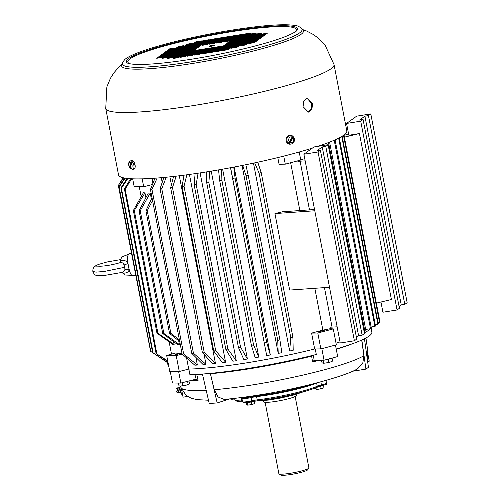 <?xml version="1.0" encoding="UTF-8"?>
<svg xmlns="http://www.w3.org/2000/svg" width="500" height="500" viewBox="0 0 500 500"><rect width="100%" height="100%" fill="white"/><g stroke="black" fill="none" stroke-linecap="round" stroke-linejoin="round"><path stroke-width="0.75" d="M124.9 269.613L122.987 272.244L102.706 275.763C94.5 275.856 94.631 275.194 92.85 271.438L95.969 272.137L104.062 271.5L124.763 267.288L124.9 269.613A4.444 2.306 4.9 0 1 129 269.462L129.119 269.887C128.494 272.113 126.412 273.225 122.863 273.212L121.838 272.45M92.85 271.438C92.731 268.888 93.481 267.106 95.106 266.087L100.812 266.225M124.881 274.862L122.863 273.212M124.763 267.288L124 264.95C123.456 263.05 122.106 262.306 119.969 262.725L120.481 260.85C123.863 259.969 126.294 260.656 127.775 262.913L127.888 262.894M124 264.95A4.444 1.356 154.9 0 0 127.831 263.387L129.1 269.438M128.1 255.269A10.731 2.7 -99.1 0 0 127.775 262.913L127.944 263.375M120.481 260.85L121.613 256.956L128.469 254.356M131.181 274.575A10.731 2.7 -99.1 0 1 129.119 269.887L129.225 269.869M182.613 394.837L182.1 394.919L180.575 392.262L182.069 392.025M180.194 386.05L179.844 387.144L180.806 386.987M179.844 387.144L180.575 392.262M179.181 392.55A2.6 0.656 -99.1 0 1 179.031 392.788A2.6 0.656 -99.1 0 1 177.956 390.675A2.6 0.656 -99.1 0 1 178.056 387.713A2.6 0.656 -99.1 0 1 178.438 387.869L177.894 387.663L176.125 389.156A1.481 0.375 80.9 0 0 176.125 389.156A1.481 0.375 80.9 0 0 176.044 390.65A1.481 0.375 80.9 0 0 176.588 392.044L178.706 392.9A2.675 0.675 -99.1 0 1 177.725 390.381A2.675 0.675 -99.1 0 1 177.869 387.681A2.675 0.675 -99.1 0 1 177.887 387.669M265.125 402.287L278.869 473.656A15.288 1.863 -10.9 0 0 279.025 473.856A15.288 1.863 -10.9 0 0 290.413 473.269A15.288 1.863 -10.9 0 0 308.494 468.431A15.288 1.863 -10.9 0 0 308.825 468.119A15.288 1.863 -10.9 0 0 308.894 467.869L295.15 396.506M279.025 473.856L280.744 475A13.806 1.681 -10.9 0 0 291.025 474.469A13.806 1.681 -10.9 0 0 307.656 469.819L308.825 468.119M263.412 400.65L263.625 401.75A16.656 2.031 -10.9 0 0 278.275 400.981A16.656 2.031 -10.9 0 0 295.906 396.062A16.656 2.031 -10.9 0 0 296.344 395.45L296.131 394.35M320.163 386.287A3.606 0.438 -10.9 0 0 321.444 385.981M319.631 386.425L321.844 385.881M324.019 387.644L322.619 388.312A3.7 0.45 -10.9 0 0 323.425 387.994L324.019 387.644L323.594 385.412M321.138 388.581L319.137 389.106A3.7 0.45 -10.9 0 0 322.619 388.312L321.138 388.581L320.694 386.256M316.581 389.312L316.569 389.306A3.7 0.45 -10.9 0 0 316.581 389.312A3.7 0.45 -10.9 0 0 319.137 389.106L317.056 389.231L316.694 387.375M316.494 389.294L317.056 389.231L315.85 388.95L315.631 387.819M289.163 143.719L293.094 136.431L293.025 137.556L293.775 139.094C293.669 141.919 292.512 143.094 290.3 142.613L289.163 143.719A4.338 3.719 -89.1 0 1 288.306 143.094L289.444 141.981L288.694 140.45C288.669 137.688 289.831 136.512 292.169 136.931L292.238 135.806A4.338 3.719 -89.1 0 1 293.094 136.431L294.394 138.831C294.669 141.738 293.481 143.5 290.844 144.119L290.125 144.181A4.444 3.806 -89.1 0 1 287.825 143.512A4.444 3.806 -89.1 0 1 286.144 140.744A4.444 3.806 -89.1 0 1 290.262 135.331L290.975 135.412A4.369 3.744 -89.1 0 1 292.225 135.825M292.244 135.806L290.975 135.412A4.369 3.744 -89.1 0 0 286.931 140.738A4.369 3.744 -89.1 0 0 288.581 143.463A4.369 3.744 -89.1 0 0 290.844 144.119M293.025 137.556L290.3 142.613M289.444 141.981L292.169 136.931M130.162 167.8A4.338 2.175 75 0 1 130.113 167.719L128.969 165.394C128.763 162.769 129.412 161.962 130.931 162.969L132.1 161.838A4.338 2.175 75 0 1 132.688 162.656L131.519 163.794L130.137 167.869L130.7 168.538M130.4 160.938L131.55 160.55A4.444 2.225 75 0 1 133.787 161.781A4.444 2.225 75 0 1 135.2 166.287A4.444 2.225 75 0 1 133.844 169.131L132.656 169.375A4.369 2.188 75 0 0 133.844 165.175A4.369 2.188 75 0 0 132.6 162.15A4.369 2.188 75 0 0 130.4 160.938C128.694 162.213 128.15 163.688 128.775 165.35L129.562 167.506M131.519 163.794L132.1 165.444C132.219 168.1 131.562 168.906 130.137 167.869M132.1 161.838L130.113 167.719L129.55 167.05L130.931 162.969M317.913 146.331A116.237 14.169 -10.9 0 0 343.756 135.169A116.237 14.169 -10.9 0 0 346.812 130.919L334.025 64.531A116.237 14.169 169.1 0 1 330.969 68.781A116.237 14.169 169.1 0 1 193.512 105.544A116.237 14.169 169.1 0 1 105.744 108.494L118.531 174.881A116.237 14.169 -10.9 0 0 189.55 174.431A116.237 14.169 -10.9 0 0 312.381 148.112M307.031 98.144L311.706 103.644L311.231 109.194L308.031 112.131M312.506 103.588L311.925 109.369L308.431 112.125L303.056 106.65L303.819 100.862L307.431 98.094L312.506 103.588M209.206 46.194A2.963 0.362 -10.9 0 0 209.125 46.3A2.963 0.362 -10.9 0 0 211.731 46.169A2.963 0.362 -10.9 0 0 214.862 45.294A2.963 0.362 -10.9 0 0 214.944 45.181A2.963 0.362 -10.9 0 0 212.338 45.319A2.963 0.362 -10.9 0 0 209.206 46.194M134.062 162.2L135.2 166.35M257.762 40.213L259.081 39.244L253.419 40.156L252.094 41.119L257.762 40.213M252 40.381L246.337 41.288L245.012 42.256L250.681 41.344L252 40.381M255.781 41.662L250.113 42.569L248.794 43.537L254.456 42.625L255.781 41.662M244.919 41.513L239.256 42.419L237.931 43.388L243.6 42.481L244.919 41.513M247.044 44.006L241.381 44.913L240.056 45.875L245.725 44.969L247.044 44.006M250.35 41.588L244.688 42.494L243.363 43.463L249.031 42.556L250.35 41.588M238.312 46.344L232.644 47.25L231.325 48.219L236.988 47.312L238.312 46.344M241.619 43.931L235.95 44.837L234.631 45.806L240.294 44.894L241.619 43.931M229.575 48.688L223.912 49.594L222.587 50.562L228.256 49.656L229.575 48.688M232.881 46.269L227.219 47.181L225.894 48.144L231.562 47.237L232.881 46.269M236.188 43.856L230.519 44.763L229.2 45.731L234.862 44.825L236.188 43.856M224.15 48.612L218.481 49.519L217.162 50.487L222.825 49.581L224.15 48.612M227.45 46.2L221.788 47.106L220.463 48.069L226.131 47.162L227.45 46.2M215.413 50.956L209.75 51.863L208.425 52.831L214.094 51.925L215.413 50.956M218.719 48.537L213.05 49.45L211.731 50.412L217.394 49.506L218.719 48.537M222.025 46.125L216.356 47.031L215.037 48L220.7 47.088L222.025 46.125M209.981 50.881L204.319 51.788L202.994 52.756L208.663 51.85L209.981 50.881M213.619 48.225L214.938 47.256L209.275 48.169L207.95 49.131L213.619 48.225L209.412 48.888L209.275 48.169M238.169 42.406L239.488 41.438L233.825 42.35L232.5 43.312L238.169 42.406M194.638 46.737L193.312 47.7L198.981 46.794L200.3 45.831L194.638 46.737L194.775 47.456L199 46.781M164.656 52.481L163.337 53.45L169 52.538L170.325 51.575L164.656 52.481L164.794 53.2L169.019 52.525M171.737 51.344L170.419 52.312L176.081 51.406L177.406 50.438L171.737 51.344L171.875 52.069L176.1 51.394M166.637 51.031L172.306 50.125L173.625 49.156L167.963 50.062L166.637 51.031M177.5 51.181L183.162 50.269L184.488 49.306L178.819 50.213L177.5 51.181M175.375 48.688L181.038 47.781L182.362 46.819L176.694 47.725L175.375 48.688M186.231 48.837L191.9 47.931L193.219 46.962L187.556 47.869L186.231 48.837M184.106 46.35L189.775 45.438L191.094 44.475L185.431 45.381L184.106 46.35M180.8 48.762L186.469 47.856L187.787 46.887L182.125 47.8L180.8 48.762M192.844 44.006L198.506 43.1L199.831 42.131L194.163 43.038L192.844 44.006M189.537 46.419L195.2 45.512L196.525 44.55L190.856 45.456L189.537 46.419M201.575 41.662L207.237 40.756L208.562 39.787L202.894 40.7L201.575 41.662M198.269 44.081L203.938 43.175L205.256 42.206L199.594 43.113L198.269 44.081M194.969 46.494L200.631 45.587L201.956 44.619L196.287 45.531L194.969 46.494M207.006 41.737L212.669 40.831L213.994 39.862L208.325 40.769L207.006 41.737M203.7 44.156L209.369 43.244L210.688 42.281L205.025 43.188L203.7 44.156M215.738 39.394L221.406 38.487L222.725 37.525L217.062 38.431L215.738 39.394M212.438 41.812L218.1 40.906L219.425 39.938L213.756 40.844L212.438 41.812M210.781 43.019L216.45 42.112L217.769 41.144L212.106 42.05L210.781 43.019M192.987 47.944L191.663 48.913L197.331 48.006L198.65 47.038L192.987 47.944L193.125 48.669L197.35 47.987M188.356 51.325L194.025 50.419L195.344 49.45L189.681 50.362L188.356 51.325M160.031 55.862L165.694 54.956L167.019 53.987L161.35 54.894L160.031 55.862M161.681 54.656L167.35 53.75L168.669 52.781L163.006 53.688L161.681 54.656M168.431 53.762L167.113 54.731L172.781 53.819L174.1 52.856L168.431 53.762L168.556 54.5M168.762 53.519L174.431 52.613L175.75 51.65L170.087 52.556L168.762 53.519M158.05 57.312L156.725 58.281L162.394 57.369L163.713 56.406L158.05 57.312L158.169 58.05M159.7 56.106L158.381 57.069L164.044 56.163L165.369 55.2L159.7 56.106L159.819 56.837M175.519 52.631L174.194 53.594L179.862 52.688L181.181 51.719L175.519 52.631L175.637 53.362M177.169 51.419L175.844 52.387L181.513 51.481L182.831 50.512L177.169 51.419L177.288 52.156M163.481 57.387L162.156 58.35L167.825 57.444L169.144 56.481L163.481 57.387L163.6 58.119M165.131 56.181L163.806 57.144L169.475 56.238L170.794 55.269L165.131 56.181L165.25 56.913M166.781 54.969L165.463 55.938L171.125 55.031L172.45 54.062L166.781 54.969L166.9 55.706M182.6 51.494L181.275 52.462L186.944 51.556L188.263 50.587L182.6 51.494L182.719 52.231M168.906 57.462L167.587 58.425L173.25 57.519L174.575 56.55L168.906 57.462L169.031 58.194M170.562 56.25L169.237 57.219L174.906 56.312L176.225 55.344L170.562 56.25L170.681 56.988M172.213 55.044L170.888 56.013L176.556 55.1L177.875 54.138L172.213 55.044L172.331 55.781M173.863 53.837L172.544 54.8L178.206 53.894L179.531 52.931L173.863 53.837L173.981 54.569M174.338 57.531L173.019 58.5L178.681 57.594L180.006 56.625L174.338 57.531L174.456 58.269M175.987 56.325L174.669 57.294L180.331 56.388L181.656 55.419L175.987 56.325L176.112 57.062L180.35 56.369M177.644 55.119L176.319 56.081L181.988 55.175L183.306 54.212L177.644 55.119L177.763 55.856M179.294 53.913L177.975 54.875L183.637 53.969L184.963 53L179.294 53.913L179.412 54.644M180.944 52.7L179.625 53.669L185.287 52.763L186.612 51.794L180.944 52.7L181.069 53.438M181.419 56.4L180.1 57.362L185.763 56.456L187.087 55.494L181.419 56.4L181.537 57.138M183.075 55.194L181.75 56.156L187.419 55.25L188.738 54.281L183.075 55.194L183.194 55.925M184.725 53.981L183.4 54.95L189.069 54.044L190.387 53.075L184.725 53.981L184.844 54.719M186.375 52.775L185.056 53.744L190.719 52.838L192.044 51.869L186.375 52.775L186.494 53.513L190.738 52.819M188.031 51.569L186.706 52.531L192.375 51.625L193.694 50.663L188.031 51.569L188.15 52.306M188.5 55.263L187.181 56.231L192.844 55.325L194.169 54.356L188.5 55.263L188.625 56M190.156 54.056L188.831 55.025L194.5 54.119L195.819 53.15L190.156 54.056L190.275 54.794L194.519 54.1M191.806 52.85L190.487 53.819L196.15 52.906L197.469 51.944L191.806 52.85L191.925 53.587M193.456 51.644L192.138 52.606L197.8 51.7L199.125 50.738L193.456 51.644L193.581 52.375L197.819 51.688M195.113 50.431L193.787 51.4L199.456 50.494L200.775 49.525L195.113 50.431L195.231 51.169M195.581 54.131L194.262 55.1L199.925 54.188L201.25 53.225L195.581 54.131L195.706 54.869M197.237 52.925L195.912 53.888L201.581 52.981L202.9 52.019L197.237 52.925L197.356 53.656M198.888 51.712L197.569 52.681L203.231 51.775L204.556 50.806L198.888 51.712L199.006 52.45M200.869 50.269L206.537 49.356L207.856 48.394L202.194 49.3L200.869 50.269M200.538 50.506L199.219 51.475L204.881 50.569L206.206 49.6L200.538 50.506L200.662 51.244M182.931 51.25L188.594 50.344L189.919 49.381L184.25 50.287L182.931 51.25M190.012 50.119L195.675 49.212L197 48.244L191.331 49.15L190.012 50.119M185.9 49.081L184.581 50.044L190.244 49.138L191.569 48.169L185.9 49.081L186.044 49.8L190.263 49.125M210.45 43.263L209.131 44.225L214.794 43.319L216.119 42.356L210.45 43.263L210.594 43.981L214.812 43.306M214.088 40.606L219.75 39.694L221.075 38.731L215.406 39.638L214.088 40.606M202.05 45.362L207.712 44.456L209.037 43.487L203.369 44.394L202.05 45.362M205.35 42.944L211.019 42.038L212.338 41.069L206.675 41.981L205.35 42.944M208.656 40.531L214.325 39.625L215.644 38.656L209.981 39.562L208.656 40.531M196.619 45.287L202.288 44.381L203.606 43.412L197.938 44.319L196.619 45.287M199.925 42.869L205.588 41.962L206.912 41L201.244 41.906L199.925 42.869M187.887 47.631L193.55 46.725L194.875 45.756L189.206 46.662L187.887 47.631M191.188 45.213L196.856 44.306L198.175 43.338L192.512 44.25L191.188 45.213M194.494 42.8L200.156 41.887L201.481 40.925L195.812 41.831L194.494 42.8M182.456 47.556L188.119 46.65L189.444 45.681L183.775 46.588L182.456 47.556M185.756 45.138L191.425 44.231L192.744 43.269L187.081 44.175L185.756 45.138M173.719 49.9L179.387 48.987L180.706 48.025L175.044 48.931L173.719 49.9M177.025 47.481L182.688 46.575L184.013 45.606L178.344 46.513L177.025 47.481M179.15 49.969L184.819 49.062L186.137 48.1L180.475 49.006L179.15 49.969M168.294 49.825L173.956 48.919L175.275 47.95L169.613 48.856L168.294 49.825M172.069 51.106L177.731 50.2L179.056 49.231L173.388 50.138L172.069 51.106M166.306 51.275L164.988 52.237L170.65 51.331L171.975 50.369L166.306 51.275L166.45 51.994L170.669 51.319M234.062 41.369L228.394 42.275L227.075 43.238L232.738 42.331L234.062 41.369M241.144 40.231L235.475 41.137L234.156 42.106L239.819 41.2L241.144 40.231M223.531 40.975L224.85 40.012L219.188 40.919L217.862 41.887L223.531 40.975M223.2 41.219L217.537 42.125L216.213 43.094L221.881 42.188L223.2 41.219M225.181 39.769L226.506 38.806L220.837 39.712L219.519 40.675L225.181 39.769M226.838 38.562L228.156 37.594L222.494 38.5L221.169 39.469L226.838 38.562L222.631 39.225L222.494 38.5M228.487 37.356L229.806 36.388L224.144 37.294L222.819 38.263L228.487 37.356L224.281 38.019L224.144 37.294M228.962 41.05L230.281 40.087L224.619 40.994L223.294 41.956L228.962 41.05M230.613 39.844L231.931 38.875L226.269 39.787L224.95 40.75L230.613 39.844L226.406 40.506L226.269 39.787M232.262 38.638L233.588 37.669L227.919 38.575L226.6 39.544L232.262 38.638M233.919 37.425L235.238 36.463L229.575 37.369L228.25 38.338L233.919 37.425M235.569 36.219L236.887 35.256L231.225 36.163L229.9 37.125L235.569 36.219M236.044 39.919L237.362 38.95L231.7 39.856L230.375 40.825L236.044 39.919M237.694 38.712L239.019 37.744L233.35 38.65L232.031 39.619L237.694 38.712M239.344 37.5L240.669 36.538L235 37.444L233.681 38.406L239.344 37.5M241 36.294L242.319 35.325L236.656 36.237L235.331 37.2L241 36.294M242.65 35.087L243.975 34.119L238.306 35.025L236.988 35.994L242.65 35.087M243.125 38.781L244.444 37.819L238.781 38.725L237.456 39.688L243.125 38.781M244.775 37.575L246.1 36.606L240.431 37.519L239.112 38.481L244.775 37.575L240.569 38.237L240.431 37.519M246.431 36.369L247.75 35.4L242.087 36.306L240.763 37.275L246.431 36.369M248.081 35.163L249.4 34.194L243.738 35.1L242.413 36.069L248.081 35.163L243.875 35.825L243.738 35.1M249.731 33.95L251.056 32.987L245.387 33.894L244.069 34.856L249.731 33.95M250.206 37.65L251.531 36.681L245.863 37.587L244.544 38.556L250.206 37.65M251.856 36.444L253.181 35.475L247.512 36.381L246.194 37.35L251.856 36.444M253.512 35.231L254.831 34.269L249.169 35.175L247.844 36.144L253.512 35.231M255.162 34.025L256.481 33.056L250.819 33.969L249.5 34.931L255.162 34.025M241.475 39.994L242.794 39.025L237.131 39.931L235.806 40.9L241.475 39.994M257.288 36.513L258.612 35.55L252.944 36.456L251.625 37.425L257.288 36.513M258.938 35.306L260.262 34.344L254.594 35.25L253.275 36.212L258.938 35.306M260.594 34.1L261.913 33.131L256.25 34.038L254.925 35.006L260.594 34.1M246.9 40.062L248.225 39.1L242.556 40.006L241.238 40.975L246.9 40.062L242.7 40.725L242.556 40.006M248.556 38.856L249.875 37.894L244.213 38.8L242.887 39.762L248.556 38.856L244.35 39.519L244.213 38.8M264.369 35.381L265.694 34.413L260.025 35.325L258.706 36.288L264.369 35.381L260.163 36.044L260.025 35.325M266.025 34.175L267.344 33.206L261.681 34.112L260.356 35.081L266.025 34.175M255.306 37.962L249.638 38.869L248.319 39.837L253.988 38.931L255.306 37.962M255.637 37.725L256.956 36.756L251.294 37.663L249.969 38.631L255.637 37.725M262.387 36.831L256.725 37.738L255.4 38.706L261.069 37.794L262.387 36.831M264.037 35.625L258.375 36.531L257.05 37.494L262.719 36.587L264.037 35.625M235.712 40.156L230.044 41.069L228.725 42.031L234.387 41.125L235.712 40.156M231.088 43.544L232.406 42.575L226.744 43.481L225.419 44.45L231.088 43.544L226.881 44.206L226.744 43.481M213.287 48.469L207.625 49.375L206.3 50.338L211.969 49.431L213.287 48.469M211.637 49.675L205.969 50.581L204.65 51.55L210.312 50.637L211.637 49.675M208.331 52.088L202.669 53L201.344 53.963L207.013 53.056L208.331 52.088M220.369 47.331L214.706 48.238L213.381 49.206L219.05 48.3L220.369 47.331M217.069 49.75L211.4 50.656L210.081 51.619L215.744 50.712L217.069 49.75M229.106 44.988L223.438 45.9L222.119 46.863L227.781 45.956L229.106 44.988M225.8 47.406L220.131 48.312L218.812 49.281L224.481 48.375L225.8 47.406M222.494 49.819L216.831 50.731L215.506 51.694L221.175 50.788L222.494 49.819M234.531 45.062L228.869 45.969L227.544 46.938L233.212 46.031L234.531 45.062M231.231 47.481L225.562 48.388L224.244 49.356L229.906 48.444L231.231 47.481M243.269 42.725L237.6 43.631L236.281 44.594L241.944 43.688L243.269 42.725M239.963 45.138L234.3 46.044L232.975 47.013L238.644 46.106L239.963 45.138M237.838 42.65L232.175 43.556L230.85 44.519L236.519 43.612L237.838 42.65M248.7 42.794L243.031 43.7L241.713 44.669L247.375 43.762L248.7 42.794M246.575 40.306L240.906 41.212L239.587 42.181L245.25 41.275L246.575 40.306M257.431 40.456L251.769 41.363L250.444 42.325L256.112 41.419L257.431 40.456M252.331 40.138L253.656 39.175L247.987 40.081L246.669 41.044L252.331 40.138L248.125 40.8L247.987 40.081M259.413 39.006L260.738 38.038L255.069 38.944L253.75 39.913L259.413 39.006M229.431 44.75L230.756 43.781L225.087 44.688L223.769 45.656L229.431 44.75M253.419 40.156L253.556 40.875L257.781 40.2M246.456 42.025L246.337 41.288M246.475 42.006L250.7 41.331M250.238 43.306L250.113 42.569M250.256 43.288L254.475 42.613M239.375 43.156L239.256 42.419M239.394 43.144L243.619 42.469M241.5 45.644L241.381 44.913M241.519 45.631L245.744 44.956M249.05 42.538L244.825 43.219L244.688 42.494M232.769 47.987L232.644 47.25M232.787 47.975L237.006 47.3M236.069 45.575L235.95 44.837M236.088 45.556L240.312 44.881M224.031 50.331L223.912 49.594M224.05 50.319L228.275 49.638M231.581 47.225L227.356 47.9L227.219 47.181M230.637 45.5L230.519 44.763M230.656 45.487L234.881 44.806M218.6 50.256L218.481 49.519M218.619 50.244L222.844 49.569M221.906 47.844L221.788 47.106M221.925 47.825L226.15 47.15M214.112 51.906L209.887 52.587L209.75 51.863M213.175 50.181L213.05 49.45M213.194 50.169L217.413 49.494M216.475 47.769L216.356 47.031M216.494 47.756L220.719 47.075M204.438 52.525L204.319 51.788M204.456 52.512L208.681 51.831M233.825 42.35L233.962 43.069L238.188 42.394M168.081 50.8L167.963 50.062M168.1 50.788L172.325 50.113M178.938 50.95L178.819 50.213M178.956 50.931L183.181 50.256M176.812 48.456L176.694 47.725M176.831 48.444L181.056 47.769M191.919 47.919L187.694 48.594L187.556 47.869M185.55 46.119L185.431 45.381M185.569 46.1L189.794 45.425M186.488 47.844L182.262 48.519L182.125 47.8M194.281 43.775L194.163 43.038M194.3 43.762L198.525 43.087M190.981 46.188L190.856 45.456M191 46.175L195.219 45.5M203.019 41.431L202.894 40.7M203.038 41.419L207.262 40.744M203.956 43.156L199.731 43.837L199.594 43.113M196.406 46.262L196.287 45.531M196.425 46.25L200.65 45.575M208.444 41.506L208.325 40.769M208.463 41.494L212.688 40.819M205.144 43.925L205.025 43.188M205.162 43.906L209.387 43.231M221.425 38.475L217.2 39.15L217.062 38.431M213.875 41.581L213.756 40.844M213.894 41.569L218.119 40.888M212.225 42.787L212.106 42.05M212.244 42.775L216.469 42.1M194.044 50.406L189.8 51.094L189.681 50.362M161.35 54.894L161.475 55.631M165.712 54.944L161.494 55.619M163.006 53.688L163.125 54.425M167.369 53.731L163.144 54.413M172.8 53.806L168.575 54.481M174.45 52.6L170.206 53.288L170.087 52.556M162.413 57.356L158.188 58.031M164.062 56.15L159.838 56.825M179.881 52.675L175.656 53.35M181.531 51.469L177.306 52.144M167.844 57.431L163.619 58.106M169.494 56.225L165.269 56.9M171.144 55.012L166.919 55.694M186.962 51.537L182.738 52.219M173.269 57.506L169.05 58.181M174.925 56.3L170.7 56.975M176.575 55.087L172.35 55.763M178.225 53.881L174.006 54.556M178.7 57.581L174.475 58.256M182.006 55.163L177.781 55.838M183.656 53.956L179.431 54.631M185.306 52.75L181.088 53.425M185.781 56.444L181.556 57.119M187.438 55.237L183.212 55.912M189.088 54.031L184.862 54.706M192.394 51.612L188.169 52.287M192.862 55.312L188.644 55.987M196.169 52.894L191.944 53.569M199.475 50.481L195.25 51.156M199.95 54.175L195.725 54.85M201.6 52.969L197.375 53.644M203.25 51.762L199.025 52.438M202.194 49.3L202.312 50.038M206.556 49.344L202.331 50.019M204.9 50.55L200.681 51.231M184.25 50.287L184.369 51.019M188.612 50.331L184.387 51.006M191.331 49.15L191.45 49.887M195.694 49.2L191.469 49.875M213.962 45.65A2.963 0.362 -10.9 0 0 210.212 46.375M215.531 40.375L215.406 39.638M215.55 40.356L219.769 39.681M207.731 44.438L203.512 45.119L203.369 44.394M206.794 42.713L206.675 41.981M206.812 42.7L211.038 42.025M210.1 40.3L209.981 39.562M210.119 40.287L214.344 39.606M198.062 45.056L197.938 44.319M198.081 45.044L202.306 44.369M201.363 42.644L201.244 41.906M201.381 42.625L205.606 41.95M189.325 47.4L189.206 46.662M189.344 47.387L193.569 46.706M192.631 44.981L192.512 44.25M192.65 44.969L196.875 44.294M195.938 42.569L195.812 41.831M195.956 42.556L200.175 41.875M188.137 46.638L183.912 47.312L183.775 46.588M187.2 44.906L187.081 44.175M187.219 44.894L191.444 44.219M175.162 49.669L175.044 48.931M175.181 49.65L179.406 48.975M178.469 47.25L178.344 46.513M178.487 47.237L182.706 46.562M180.594 49.737L180.475 49.006M180.613 49.725L184.838 49.05M169.731 49.594L169.613 48.856M169.75 49.581L173.975 48.9M173.512 50.875L173.388 50.138M173.531 50.862L177.756 50.181M228.394 42.275L228.512 43.012M232.756 42.319L228.531 42.994M235.475 41.137L235.594 41.875M239.838 41.188L235.613 41.863M223.55 40.963L219.325 41.638L219.188 40.919M217.537 42.125L217.656 42.862M221.9 42.169L217.675 42.85M225.2 39.756L220.975 40.431L220.837 39.712M228.981 41.037L224.756 41.712L224.619 40.994M232.281 38.625L228.062 39.3L227.919 38.575M233.938 37.413L229.713 38.087L229.575 37.369M235.588 36.206L231.363 36.881L231.225 36.163M236.062 39.906L231.838 40.581L231.7 39.856M237.712 38.694L233.487 39.375L233.35 38.65M239.363 37.487L235.144 38.163L235 37.444M241.019 36.281L236.794 36.956L236.656 36.237M242.669 35.075L238.444 35.75L238.306 35.025M243.144 38.769L238.919 39.444L238.781 38.725M246.45 36.356L242.225 37.031L242.087 36.306M249.75 33.938L245.525 34.613L245.387 33.894M250.225 37.638L246 38.312L245.863 37.587M251.875 36.425L247.656 37.106L247.512 36.381M253.531 35.219L249.306 35.894L249.169 35.175M255.181 34.013L250.956 34.688L250.819 33.969M241.494 39.975L237.269 40.656L237.131 39.931M257.306 36.5L253.081 37.175L252.944 36.456M258.962 35.294L254.737 35.969L254.594 35.25M260.613 34.087L256.388 34.762L256.25 34.038M266.044 34.156L261.819 34.837L261.681 34.112M249.638 38.869L249.762 39.606M254.006 38.919L249.781 39.594M255.656 37.706L251.431 38.388L251.294 37.663M256.725 37.738L256.844 38.475M261.087 37.781L256.863 38.456M262.738 36.575L258.494 37.262L258.375 36.531M230.044 41.069L230.169 41.8M234.406 41.112L230.188 41.788M211.988 49.419L207.763 50.094L207.625 49.375M210.331 50.625L206.106 51.3L205.969 50.581M202.787 53.731L202.669 53M202.806 53.719L207.031 53.044M214.825 48.975L214.706 48.238M214.844 48.963L219.069 48.288M215.763 50.7L211.537 51.375L211.4 50.656M227.8 45.944L223.575 46.619L223.438 45.9M220.256 49.05L220.131 48.312M220.275 49.037L224.5 48.356M216.95 51.463L216.831 50.731M216.969 51.45L221.194 50.775M228.988 46.706L228.869 45.969M229.006 46.694L233.231 46.019M225.681 49.125L225.562 48.388M225.706 49.106L229.925 48.431M237.725 44.363L237.6 43.631M237.744 44.35L241.962 43.675M234.419 46.781L234.3 46.044M234.438 46.769L238.663 46.087M232.294 44.294L232.175 43.556M232.312 44.275L236.537 43.6M247.394 43.75L243.169 44.425L243.031 43.7M245.269 41.256L241.044 41.938L240.906 41.212M251.887 42.094L251.769 41.363M251.906 42.081L256.131 41.406M255.069 38.944L255.212 39.669L259.431 38.988M225.087 44.688L225.231 45.412L229.456 44.737M182.387 382.656L182.963 385.619L181.025 386.025L178.994 385.9L178.444 383.069M188.956 380.969L189.45 383.519L188.869 384.237L185.625 385.288A4.812 0.587 -10.9 0 1 181.025 386.025A4.812 0.587 -10.9 0 1 179.862 386.025L178.994 385.9M188.869 384.237L188.188 384.431L187.587 381.319M188.756 384.312L188.775 384.3A4.812 0.587 -10.9 0 1 188.756 384.312A4.812 0.587 -10.9 0 1 185.625 385.288L182.963 385.619M332.056 358.1L332.619 361.025L330.8 361.894L328.875 362.238L328.269 359.106M332.619 361.025L331.844 361.475A4.812 0.587 -10.9 0 1 330.8 361.894A4.812 0.587 -10.9 0 1 326.269 362.925L323.562 363.081L323.006 360.206M328.875 362.238L326.269 362.925A4.812 0.587 -10.9 0 1 322.95 363.188L322 362.719L321.519 360.225M323.562 363.081L322.831 363.162M257.812 400.756A8.512 1.037 -10.9 0 0 251.669 401.831L248.6 402.425M268.837 399.212A43.312 5.281 169.1 0 1 257.969 400.737A1.113 0.562 -96.8 0 1 257.887 400.756L268.875 399.212C289.738 395.719 305.681 391.769 316.706 387.369A1.113 0.963 -113.4 0 1 316.475 387.431C309.062 390.906 286.131 396.581 268.906 399.2M273.244 399.356L302.819 391.981M310.212 384.588A44.425 5.412 169.1 0 1 267.681 394.331A44.425 5.412 169.1 0 1 255.775 395.988A7.406 0.9 -10.9 0 0 250.956 396.788A7.406 0.9 169.1 0 1 248.125 397.312A7.406 0.9 169.1 0 1 242.531 397.5L244.562 397.794L250 396.981M248.287 402.481A3.606 0.438 -10.9 0 0 249.281 402.344A3.606 0.438 -10.9 0 0 252.006 401.769M247.062 402.65L252.35 401.694M251.3 402.031L251.75 404.356L249.744 404.888L247.662 405.006L247.213 402.688M247.1 405.069L247.662 405.006L246.462 404.725L246.081 402.756M254.631 403.425L253.225 404.094A3.7 0.45 -10.9 0 0 254.037 403.769L254.631 403.425L254.225 401.319M247.169 405.081A3.7 0.45 -10.9 0 0 247.194 405.087A3.7 0.45 -10.9 0 0 249.744 404.888A3.7 0.45 -10.9 0 0 253.225 404.094L251.75 404.356M188.831 369.075L189.906 374.656A102.756 12.525 -10.9 0 0 247.638 368.519A102.756 12.525 -10.9 0 0 316.306 354.481L315.244 348.969M210.269 373.088L214.237 389.719L218.062 396.975L224.119 399.419C234.131 398.556 245.338 397.137 257.731 395.163C300.456 388.681 349.012 375.138 357.969 368.413L362.812 363.006L363.881 355.694L361.694 340.069M208.2 373.575L204.862 373.856M196.713 374.406L198.181 380.206L196.019 379.162L180.856 383.056L178.631 371.506A114.388 13.938 169.1 0 1 170.238 371.381L172.463 382.925A114.388 13.938 -10.9 0 0 180.856 383.056M324.05 360.2A114.388 13.938 -10.9 0 0 337.675 356.556L335.45 345.006A114.388 13.938 169.1 0 1 321.831 348.65L324.05 360.2L314.163 360.3L312.569 361.944L311.631 356.163L312.056 355.544M336.225 349.038A102.756 12.525 -10.9 0 0 371.856 332.262L371.119 328.425M170.119 371.375A102.756 12.525 -10.9 0 0 170.306 371.731M196.15 379.15L194.887 374.494M367.912 354.306L369.244 361.194L367.631 361.556M187.562 396.45L183.062 397.169L181.562 389.375M229.656 398.9L217.175 402.938L209.244 403.494L202.425 374.044M217.175 402.938L210.331 373.381M352.481 371.262L365.919 369.119L361.838 340M365.919 369.119L368.438 367.3L364.444 338.769M189.431 174.444L225.588 362.2L222.325 362.619L213.738 350.975L182.056 186.45L184.044 175.169M204.056 354.263L206 364.381L203.188 364.619L191.744 353.312L160.062 188.787L163.863 177.456M169.887 176.85L171.419 184.794M173.6 341.619L174.137 344.412L172.562 344.3L156.975 333.175L133.356 210.5A118.462 14.438 -10.9 0 0 134.3 210.575L157.919 333.244A118.462 14.438 169.1 0 1 156.975 333.175M133.356 210.5L143.381 192.763L144.956 192.881L145.887 197.706M139.281 186.788L141.181 196.656M169.144 341.856L171.506 354.125M178.675 340.756L179.412 344.581L177.506 344.556L162.712 333.444L139.094 210.769A118.462 14.438 -10.9 0 0 140.238 210.787L163.863 333.462A118.462 14.438 169.1 0 1 162.712 333.444M139.094 210.769L148.325 193.019L150.231 193.05L151.387 199.069M195.9 357.419L197.369 365.05L194.838 365.2L182.119 354L150.438 189.475L155.006 178.194M161.287 177.688L162.2 182.419M179.312 175.769L215.45 363.425L212.394 363.756L202.331 352.3L170.644 187.775L173.581 176.444M200.113 172.894L236.281 360.725L232.862 361.213L225.825 349.35L194.144 184.825L195.113 173.637M167.506 362.663L168.062 365.525A103.65 12.631 -10.9 0 0 168.837 366.694M166.681 355.475L169.737 371.35A114.388 13.938 -10.9 0 0 179.275 371.5L176.219 355.625L166.681 355.475L175.362 353.044A103.65 12.631 -10.9 0 0 179.125 353.212A103.65 12.631 -10.9 0 0 181.125 353.244A103.65 12.631 -10.9 0 0 181.975 353.244M186.575 357.925L188.725 369.081A103.65 12.631 -10.9 0 0 246.325 362.9A103.65 12.631 -10.9 0 0 314.65 348.981L311.594 333.106L322.881 330.144L314.825 288.294M211.225 171.131L247.4 359.006A103.65 12.631 169.1 0 1 245.631 359.288A103.65 12.631 169.1 0 1 243.863 359.569L238.431 347.45L206.75 182.925A118.462 14.438 -10.9 0 0 207.806 182.756A118.462 14.438 -10.9 0 0 208.869 182.587L240.55 347.113A118.462 14.438 169.1 0 1 238.431 347.45M152.006 178.4L152.944 183.281M329.513 287.262L303.894 154.231L318.05 151.975L354.4 340.763L340.25 343.019L329.513 287.262L289.662 290.062L274.938 213.575L282.525 211.775L314.544 209.525M257.744 162.213L261.219 172.644L292.9 337.169L293.206 350.256A103.65 12.631 169.1 0 1 289.656 351.025L253.475 163.137M234.144 167.044L270.331 354.956A103.65 12.631 169.1 0 1 266.7 355.637L230.512 167.731M222.619 169.175L258.8 357.075A103.65 12.631 169.1 0 1 255.194 357.706L251.394 345.3L219.713 180.775L218.55 169.887M245.831 164.731L248.225 175.394L279.906 339.919L281.85 352.669A103.65 12.631 169.1 0 1 278.238 353.406L242.05 165.494M277.794 157.594L279.075 164.25L285.281 164.169L300.763 160.031L299.212 152M181.125 353.244L177.581 354.212L175.344 354.288L179.125 353.212M321.812 330.438L324.25 330.331L320.669 331.375C318.906 331.631 318.206 331.606 318.569 331.306L318.438 331.45M209.725 171.381L208.869 182.587M131.387 253.269L128.869 253.888C125.487 255.562 129.913 278.55 133.038 275.538M336.025 343.15A103.65 12.631 -10.9 0 0 340.044 341.931M364.35 332.794A103.65 12.631 -10.9 0 0 370.588 328.675M371.275 327.794A103.65 12.631 -10.9 0 0 371.625 326.931M320.856 348.9A114.388 13.938 -10.9 0 0 336.331 344.762L333.275 328.888L317.8 333.025L320.856 348.9L314.65 348.981M179.275 371.5L188.725 369.081M142.175 178.85L143.7 186.769L134.162 186.625L132.662 178.819M300.731 159.863L304.744 158.644M320.856 145.863L320.763 145.369M305.175 160.863L297.844 161.312L297.756 160.869M283.731 156.119L285.281 164.169M143.7 186.769L152.438 184.531M176.219 355.625L182.219 354.087M322.881 330.144L330.081 328.725L333.275 328.888M311.594 333.106L317.8 333.025M206.669 171.875L206.75 182.925M247.4 359.006L240.55 347.113M123.119 177.731L119.113 184.062M236.281 360.725L227.875 349.056A118.462 14.438 169.1 0 1 225.825 349.35M198.069 173.206L196.194 184.531L227.875 349.056M194.144 184.825A118.462 14.438 -10.9 0 0 196.194 184.531M215.45 363.425L204.163 352.1A118.462 14.438 169.1 0 1 202.331 352.3M176.213 176.137L172.481 187.581L204.163 352.1M170.644 187.775A118.462 14.438 -10.9 0 0 172.481 187.581M197.369 365.05L183.637 353.906A118.462 14.438 169.1 0 1 182.119 354M157.188 178.031L151.956 189.381L183.637 353.906M150.438 189.475A118.462 14.438 -10.9 0 0 151.956 189.381M179.412 344.581L163.863 333.462M150.231 193.05L140.238 210.787M131.688 178.775L125.131 189.088L124.412 188.962L130.625 178.719M167.85 361.556L156.094 353.488L124.412 188.962M167.731 360.95L156.094 353.488M125.131 189.088L156.812 353.606M125.138 178.137L119.119 186.988L118.888 186.756L124.675 178.056M168.131 363.081L150.569 351.281L118.888 186.756M119.119 186.988L150.806 351.506M123.588 177.838L118.331 185.469L123.387 177.794M150.369 350.238L118.331 185.469M127.825 178.487L121.394 188.194L120.919 188.019L127.069 178.406M168.119 362.944L152.6 352.537L120.919 188.019M168.069 362.688L152.6 352.537M121.394 188.194L153.081 352.719M174.137 344.412L157.919 333.244M144.956 192.881L134.3 210.575M152.025 197.719L145.919 210.75L169.544 333.419L179.731 341.606M179.381 339.794L170.875 333.387A118.462 14.438 169.1 0 1 169.544 333.419M152.556 200.475L147.256 210.719L170.875 333.387M145.919 210.75A118.462 14.438 -10.9 0 0 147.256 210.719M206 364.381L193.431 353.169A118.462 14.438 169.1 0 1 191.744 353.312M166.287 177.219L161.75 188.644L193.431 353.169M160.062 188.787A118.462 14.438 -10.9 0 0 161.75 188.644M225.588 362.2L215.694 350.725A118.462 14.438 169.1 0 1 213.738 350.975M186.856 174.794L184.013 186.2L215.694 350.725M182.056 186.45A118.462 14.438 -10.9 0 0 184.013 186.2M344.375 137.162L359.45 133.544L348.837 135.244L346.562 123.444L360.712 121.181L397.069 309.969L399.419 308.269L363.069 119.488L359.531 120.05L364.906 116.175L401.256 304.956L404.794 304.394L368.444 115.606L370.794 113.912L356.644 116.169L346.562 123.444M348.631 134.162L344.012 135.269M343.963 135.019L379.738 320.781L379.431 320.844M341.75 136.475L377.912 324.281L375.275 324.75M377.912 324.281L378.3 323.938L342.15 136.231M334.225 140.238L370.519 328.713L365.656 329.431M370.519 328.713L371.375 328.294L335.087 139.856M320.194 145.569L320.55 145.912M359.45 133.544L391.413 299.513L376.337 303.125M337.131 326.825L330.744 327.169L331.05 328.775M328.512 142.569L364.837 331.2L364.062 331.306M364.837 331.2L365.913 330.756L329.594 142.144M338.65 138.169L374.894 326.394L371.125 327.013M374.894 326.394L375.519 326.012L339.281 137.844M343.512 135.344L379.538 322.406L378.056 322.688M379.538 322.406L343.688 135.219M278.238 353.406L277.738 340.356L246.056 175.837L242.706 165.362M279.906 339.919A118.462 14.438 169.1 0 1 277.738 340.356M246.056 175.837A118.462 14.438 -10.9 0 0 248.225 175.394M258.8 357.075L253.562 344.925A118.462 14.438 169.1 0 1 251.394 345.3M221.669 169.344L221.881 180.4L253.562 344.925M219.713 180.775A118.462 14.438 -10.9 0 0 221.881 180.4M266.7 355.637L230.613 167.712M270.331 354.956L266.737 342.512A118.462 14.438 169.1 0 1 264.556 342.925M233.756 167.113L235.056 177.987L266.737 342.512M232.875 178.4A118.462 14.438 -10.9 0 0 235.056 177.987M289.656 351.025L290.775 337.631L259.088 173.106L254.675 162.881M292.9 337.169A118.462 14.438 169.1 0 1 290.775 337.631M259.088 173.106A118.462 14.438 -10.9 0 0 261.219 172.644M314.781 210.769L274.938 213.575M380.95 302.019L382.919 312.225L397.069 309.969M404.794 304.394L407.15 302.694L370.794 113.912M328.125 144.7L364.481 333.488L362.131 335.181L325.775 146.4L328.125 144.7L313.975 146.962L303.894 154.231M365.519 132.213L367.269 141.3M394.631 283.387L396.381 292.475M360.712 121.181L363.069 119.488M322.85 163.006L324.6 172.087M351.962 314.175L353.713 323.263M318.05 151.975L320.4 150.281L316.863 150.844L322.238 146.962L358.594 335.75L362.131 335.181M354.4 340.763L356.756 339.062L320.4 150.281M399.087 306.525L401.256 304.956M364.906 116.175L368.444 115.606M322.238 146.962L325.775 146.4M356.419 337.319L358.594 335.75M180.562 392.144A2.281 0.575 -99.1 0 1 179.856 390.331A2.281 0.575 -99.1 0 1 179.931 387.75M179.213 392.531A2.375 0.6 -99.1 0 1 179.169 392.556A2.375 0.6 -99.1 0 1 178.212 390.513A2.375 0.6 -99.1 0 1 178.325 387.9A2.375 0.6 -99.1 0 1 178.425 387.869A2.375 0.6 -99.1 0 1 178.525 387.9M178.888 392.881A2.675 0.675 -99.1 0 1 178.706 392.9L179.194 392.544M301.975 29.413A92.581 11.281 169.1 0 1 191.55 63.619A92.581 11.281 169.1 0 1 122.463 63.981M301.956 29.369C302.387 28.875 301.069 27.775 297.994 26.069C287.694 23.444 265.719 24.781 232.062 30.081C196.994 35.619 157.7 45.044 138.225 52.631C131.894 55.025 127.438 57.3 124.862 59.444C122.688 62.156 121.888 63.656 122.463 63.931A91.412 11.137 -10.9 0 0 191.506 61.806A91.412 11.137 -10.9 0 0 301.956 29.369L302 29.5M127.562 63.094A87.188 10.625 169.1 0 1 231.719 30.969A87.188 10.625 169.1 0 1 296.913 30.481C296.875 30.387 296.994 31.713 286.269 36.231C268.019 43.694 227.569 53.537 191.75 59.175C169.656 62.656 152.262 64.425 139.581 64.475C127.944 64.269 127.562 62.994 127.562 63.094M294.275 32.456A85.769 10.45 -10.9 0 0 231.494 31.7A85.769 10.45 -10.9 0 0 130.744 63.95M251.669 401.831L251.75 400.831A7.406 0.9 169.1 0 1 248.137 401.525A7.406 0.9 169.1 0 1 242.55 401.712L241.925 398.462A7.406 0.9 169.1 0 0 251.125 397.581A7.406 0.9 169.1 0 1 254.731 396.887A7.406 0.9 169.1 0 1 256.6 396.625A0.737 0.375 -96.8 0 1 256.688 395.881M316.881 387.269A8.512 1.037 -10.9 0 1 321.319 386A1.113 0.312 -103 0 0 321.362 386L316.706 387.369A1.113 0.963 -113.4 0 0 317.231 386.231A44.425 5.412 169.1 0 1 268.45 398.3A44.425 5.412 169.1 0 1 257.225 399.875A7.406 0.9 -10.9 0 0 255.356 400.138A7.406 0.9 -10.9 0 0 251.75 400.831L250.812 396.819M234.887 399.344A7.406 0.9 -10.9 0 0 232.738 399.144A7.406 0.9 169.1 0 1 230.575 398.919C232.019 400.412 230.263 399.806 233.575 400.006A1.113 0.794 -93.7 0 1 232.738 399.144L232.625 398.587M233.706 399.981A1.113 0.794 -93.7 0 1 233.575 400.006L235.406 400.031M242.413 401.006A7.406 0.9 -10.9 0 0 241.731 400.962A1.113 0.944 90.5 0 0 242.575 401.825M242.55 401.712L244.013 402.8L257.887 400.756A1.113 0.562 -96.8 0 1 257.225 399.875L256.6 396.625A44.425 5.412 169.1 0 0 316.606 382.987A7.406 0.9 169.1 0 1 316.675 382.956M320.844 381.85L321.45 384.981A7.406 0.9 169.1 0 0 326.481 383.131C324.85 385.094 329.438 383.381 321.362 386A1.113 0.312 -103 0 0 321.45 384.981A7.406 0.9 -10.9 0 0 317.231 386.231L316.606 382.987A0.737 0.644 -113.4 0 0 316.606 382.975M241.088 397.575A0.737 0.631 90.5 0 0 241.106 397.719L241.731 400.962A44.425 5.412 169.1 0 1 234.906 399.425L234.7 398.356M240.113 397.7A44.425 5.412 169.1 0 0 241.106 397.719A7.406 0.9 169.1 0 1 242.056 397.825M242.244 397.975L242.338 397.519A0.737 0.712 52.1 0 1 242.519 397.419M202.475 374.256A96.05 11.706 169.1 0 1 196.794 374.494M311.631 356.163A96.05 11.706 169.1 0 1 249.425 368.787A96.05 11.706 169.1 0 1 210.525 373.688M208.494 400.238L196.956 399.625L191.231 398.237L186.025 395.337L180.894 387.35A95.175 11.6 -10.9 0 0 206.188 390.281M214.237 389.719A95.175 11.6 -10.9 0 0 252.744 384.862A95.175 11.6 -10.9 0 0 363.881 355.694M250.956 396.788L250.85 396.225M314.163 360.3L313.344 355.225M198.181 380.206A95.738 11.669 169.1 0 1 191.781 380.244M351.312 344.169A96.05 11.706 169.1 0 1 336.287 349.35M319.225 360.244A95.738 11.669 169.1 0 1 312.569 361.944M366.538 353.744A95.175 11.6 -10.9 0 0 367.806 351.356L365.956 337.981M255.681 395.487L255.775 395.988M299.856 210.556L290.656 162.781M300.087 161.1L309.481 209.881M324.45 287.619L332.05 327.069M95.219 266.006L98.431 264.438L106.994 262L120.562 259.613M124.488 274.988L131.812 275.325M99.288 266.2C101.35 266.319 109.044 265.856 120.113 262.663M180.006 387.706L178.394 387.863M180.725 392.212L179.144 392.569M130.2 168.394L132.656 169.375M122.456 63.85L118.85 67.1L113.919 72.8L110.45 78.256L106.862 86.875L105.744 108.494M301.931 29.288L306.488 30.962L313.188 34.431L318.425 38.206L324.963 44.875L334.025 64.531M242.644 401.825C234.506 401.944 234.95 399.306 234.906 399.425M326.481 383.131L325.962 380.438M303.056 391.919L294.262 394.881L279.906 398.194L268.406 400.075L256.3 400.975M242.338 397.519L241.925 398.462M180.894 387.35L180.575 386.05M367.806 351.356L367.15 358.125M132.662 275.681L135.644 275.369"/></g></svg>
